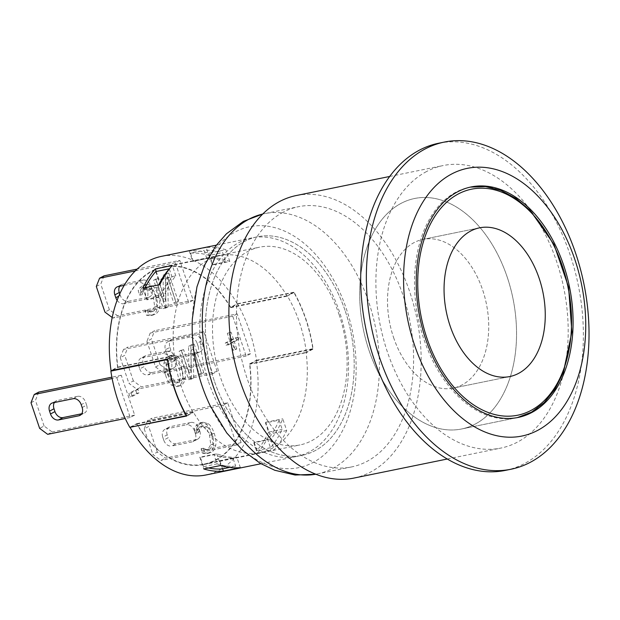 <?xml version="1.0" encoding="UTF-8"?>
<svg xmlns="http://www.w3.org/2000/svg" width="620" height="620" viewBox="0 0 620 620"><rect width="100%" height="100%" fill="white"/><g stroke="black" fill="none" stroke-linecap="round" stroke-linejoin="round"><path stroke-width="0.46" stroke-dasharray="3.1 2.33" d="M507.23 277.132A117.622 76.392 78.5 0 0 414.594 198.493A117.622 76.392 78.5 0 0 369.009 350.339A117.622 76.392 78.5 0 0 461.644 428.978A117.622 76.392 78.5 0 0 507.23 277.132A117.622 76.392 -101.5 0 1 461.644 428.978A117.622 76.392 -101.5 0 1 369.009 350.339A117.622 76.392 -101.5 0 1 414.594 198.493A117.622 76.392 -101.5 0 1 507.23 277.132M214.272 380.765A111.546 72.447 -101.5 0 1 257.502 236.755A111.546 72.447 -101.5 0 1 345.356 311.333A111.546 72.447 -101.5 0 1 302.126 455.344A111.546 72.447 -101.5 0 1 214.272 380.765M208.615 381.912A111.546 72.447 78.5 0 0 296.476 456.498A111.546 72.447 78.5 0 0 339.706 312.488A111.546 72.447 78.5 0 0 251.852 237.91A111.546 72.447 78.5 0 0 208.615 381.912M505.432 470.379A166.943 108.423 78.5 0 0 524.745 463.419A166.943 108.423 78.5 0 0 574.655 269.824A166.943 108.423 78.5 0 0 438.65 143.236M426.521 171.554A144.181 93.635 78.5 0 0 383.416 338.745A144.181 93.635 78.5 0 0 500.875 448.074A144.181 93.635 78.5 0 0 517.561 442.06A144.181 93.635 78.5 0 0 560.666 274.869A144.181 93.635 78.5 0 0 443.199 165.54A144.181 93.635 78.5 0 0 426.521 171.554M209.947 405.279A122.931 79.841 78.5 0 0 319.238 458.668A122.931 79.841 78.5 0 0 346.394 308.946A122.931 79.841 78.5 0 0 235.352 231.88A122.931 79.841 78.5 0 0 192.324 318.944M283.123 212.242A132.796 86.242 78.5 0 0 243.42 366.234A132.796 86.242 78.5 0 0 351.602 466.93A132.796 86.242 78.5 0 0 366.97 461.389A132.796 86.242 78.5 0 0 406.674 307.396A132.796 86.242 78.5 0 0 298.483 206.7A132.796 86.242 78.5 0 0 283.123 212.242M353.881 478.082A144.181 93.635 78.5 0 0 370.566 472.068A144.181 93.635 78.5 0 0 413.672 304.877A144.181 93.635 78.5 0 0 296.205 195.548M393.529 337.35A75.88 49.282 78.5 0 0 453.298 388.081A75.88 49.282 78.5 0 0 482.709 290.121A75.88 49.282 78.5 0 0 422.941 239.382A75.88 49.282 78.5 0 0 393.529 337.35A75.88 49.282 -101.5 0 1 422.941 239.382A75.88 49.282 -101.5 0 1 482.709 290.121A75.88 49.282 -101.5 0 1 453.298 388.081A75.88 49.282 -101.5 0 1 393.529 337.35M81.755 413.749L83.351 413.424L81.042 414.648M82.15 407.511L86.614 405.154A7.587 5.665 62.1 0 1 84.506 413.013A7.587 5.665 62.1 0 1 83.351 413.424M86.614 405.154L85.653 402.303L81.197 404.666M73.144 398.699L77.601 396.335A7.587 5.665 62.1 0 1 85.653 402.303M77.601 396.335L57.249 400.497L52.793 402.853M54.382 402.527A7.587 5.665 62.1 0 1 56.094 400.907A7.587 5.665 62.1 0 1 57.249 400.497M168.718 341.457A7.587 5.665 -117.9 0 0 167.563 341.868A7.587 5.665 -117.9 0 0 165.463 349.726L169.919 347.371A7.587 5.665 62.1 0 1 172.019 339.512A7.587 5.665 62.1 0 1 173.174 339.094L168.718 341.457L189.069 337.303L193.533 334.94L173.174 339.094M166.416 352.579A7.587 5.665 -117.9 0 0 174.468 358.538L178.924 356.182A7.587 5.665 62.1 0 1 170.88 350.215L166.416 352.579L165.463 349.726M169.919 347.371L170.88 350.215M193.533 334.94A7.587 5.665 62.1 0 1 201.578 340.907L197.121 343.271A7.587 5.665 -117.9 0 0 189.069 337.303M197.121 343.271L198.082 346.115L202.538 343.751L201.578 340.907M202.538 343.751A7.587 5.665 62.1 0 1 200.438 351.61A7.587 5.665 62.1 0 1 199.284 352.028L194.82 354.384A7.587 5.665 -117.9 0 0 195.974 353.974A7.587 5.665 -117.9 0 0 198.082 346.115M194.82 354.384L174.468 358.538M178.924 356.182L199.284 352.028M194.424 430.776A7.587 5.665 -117.9 0 0 186.372 424.816L190.828 422.453A7.587 5.665 62.1 0 1 198.881 428.42L194.424 430.776L195.377 433.628L199.842 431.264L198.881 428.42M199.842 431.264A7.587 5.665 62.1 0 1 197.733 439.123A7.587 5.665 62.1 0 1 196.579 439.541L192.123 441.897A7.587 5.665 -117.9 0 0 193.277 441.486A7.587 5.665 -117.9 0 0 195.377 433.628M192.123 441.897L171.771 446.051L176.227 443.695L196.579 439.541M176.227 443.695A7.587 5.665 62.1 0 1 168.175 437.728L163.719 440.091A7.587 5.665 -117.9 0 0 171.771 446.051M163.719 440.091L162.758 437.239L167.222 434.884L168.175 437.728M167.222 434.884A7.587 5.665 62.1 0 1 169.322 427.025A7.587 5.665 62.1 0 1 170.477 426.607L166.02 428.97A7.587 5.665 -117.9 0 0 164.866 429.381A7.587 5.665 -117.9 0 0 162.758 437.239M166.02 428.97L186.372 424.816M190.828 422.453L170.477 426.607M139.763 368.9A7.587 5.665 -117.9 0 0 147.808 374.868L152.272 372.504A7.587 5.665 62.1 0 1 144.22 366.544L139.763 368.9L138.803 366.056L143.267 363.692L144.22 366.544M168.167 370.714A7.587 5.665 -117.9 0 0 169.322 370.303A7.587 5.665 -117.9 0 0 171.422 362.444L175.879 360.081A7.587 5.665 62.1 0 1 173.778 367.939A7.587 5.665 62.1 0 1 172.624 368.35L168.167 370.714L147.808 374.868M152.272 372.504L172.624 368.35M170.461 359.592A7.587 5.665 -117.9 0 0 162.417 353.625L166.873 351.269A7.587 5.665 62.1 0 1 174.925 357.228L170.461 359.592L171.422 362.444M175.879 360.081L174.925 357.228M143.267 363.692A7.587 5.665 62.1 0 1 145.367 355.834A7.587 5.665 62.1 0 1 146.522 355.423L142.065 357.787A7.587 5.665 -117.9 0 0 140.903 358.197A7.587 5.665 -117.9 0 0 138.803 366.056M142.065 357.787L162.417 353.625M166.873 351.269L146.522 355.423M119.699 286.269A7.587 5.665 62.1 0 1 121.412 284.65A7.587 5.665 62.1 0 1 122.566 284.231L118.102 286.595M124.171 285.363L138.462 282.441L142.918 280.077L122.566 284.231M117.102 300.281A7.587 5.665 -117.9 0 0 123.853 303.684L128.317 301.32A7.587 5.665 62.1 0 1 120.265 295.353L118.746 296.159M119.761 293.849L120.265 295.353M144.204 299.53A7.587 5.665 -117.9 0 0 145.367 299.111A7.587 5.665 -117.9 0 0 147.467 291.253L151.923 288.889A7.587 5.665 62.1 0 1 149.823 296.755A7.587 5.665 62.1 0 1 148.668 297.166L144.204 299.53L123.853 303.684M128.317 301.32L148.668 297.166M142.918 280.077A7.587 5.665 62.1 0 1 150.97 286.045L146.506 288.409A7.587 5.665 -117.9 0 0 138.462 282.441M146.506 288.409L147.467 291.253M151.923 288.889L150.97 286.045M47.67 434.333L52.134 431.969L44.082 426.002L39.626 428.366M31 402.736L35.456 400.381L38.719 392.103M44.082 426.002L35.456 400.381M116.8 377.619L130.216 417.477L134.68 415.121L121.257 375.255L116.8 377.619L112.15 378.564M121.257 375.255L111.887 377.169M134.68 415.121L52.134 431.969M155.55 366.97L163.602 372.93L168.059 370.574L160.014 364.606L155.55 366.97L146.925 341.341L151.388 338.977L154.643 330.708L150.187 333.072L146.925 341.341M160.014 364.606L151.388 338.977M237.189 313.86L232.733 316.216L246.148 356.082L250.604 353.718L237.189 313.86L154.643 330.708M250.604 353.718L168.059 370.574M130.216 417.477L125.217 418.5M246.148 356.082L163.602 372.93M232.733 316.216L150.187 333.072M112.189 317.479L112.987 318.076L117.444 315.712L109.399 309.744L104.943 312.108M96.317 286.479L100.773 284.115L104.028 275.846M123.527 349.393L120.272 357.67L124.728 355.306L127.991 347.029L123.527 349.393L199.291 333.932L212.706 373.79L217.163 371.434L141.407 386.896L133.354 380.936L128.898 383.292L136.942 389.259L141.407 386.896M147.483 420.577L144.227 428.854L148.684 426.49L151.947 418.221L147.483 420.577L223.246 405.116L236.662 444.982L241.118 442.618L165.362 458.087L157.309 452.12L152.853 454.483L160.906 460.443L165.362 458.087M109.399 309.744L100.773 284.115M133.354 380.936L124.728 355.306M120.272 357.67L128.898 383.292M212.706 373.79L136.942 389.259M157.309 452.12L148.684 426.49M144.227 428.854L152.853 454.483M236.662 444.982L160.906 460.443M179.792 260.385L175.328 262.74L188.751 302.606L193.208 300.243L179.792 260.385L137.152 269.088M193.208 300.243L117.444 315.712M217.163 371.434L203.748 331.568L127.991 347.029M241.118 442.618L227.703 402.752L151.947 418.221M188.751 302.606L112.987 318.076M175.328 262.74L135.222 270.932M112.336 370.334L117.847 367.42A100.549 65.302 -101.5 0 1 163.595 267.15A100.549 65.302 -101.5 0 1 176.599 266.515A100.549 65.302 -101.5 0 1 182.156 267.406A100.549 65.302 -101.5 0 1 230.632 307.683L237.607 303.994A111.925 72.695 -101.5 0 1 256.533 360.228L249.558 363.917A100.549 65.302 -101.5 0 1 238.754 435.596A100.549 65.302 -101.5 0 1 235.391 441.207A100.549 65.302 -101.5 0 1 203.81 464.186A100.549 65.302 -101.5 0 1 136.772 423.654L129.805 427.343M230.679 307.241L287.215 295.701L293.725 292.252L237.189 303.792L230.679 307.241A100.928 65.549 78.5 0 0 182.017 267.003A100.928 65.549 78.5 0 0 176.468 266.127A100.928 65.549 78.5 0 0 163.517 266.778A100.928 65.549 78.5 0 0 117.567 367.149L111.05 370.597M227.703 402.752L223.246 405.116M131.091 427.087L136.733 424.096A100.928 65.549 78.5 0 0 203.887 464.558A100.928 65.549 78.5 0 0 235.522 441.595A100.928 65.549 78.5 0 0 238.894 436A100.928 65.549 78.5 0 0 249.845 364.188L256.354 360.739L312.891 349.2A111.546 72.447 78.5 0 0 312.837 348.812A111.546 72.447 78.5 0 0 305.784 319.416A111.546 72.447 78.5 0 0 293.911 292.57L294.144 292.446A111.925 72.695 -101.5 0 1 313.069 348.688L306.094 352.377A100.549 65.302 -101.5 0 1 260.353 452.639A100.549 65.302 -101.5 0 1 193.308 412.114L193.076 412.238A100.928 65.549 -101.5 0 1 174.15 355.996L174.383 355.872A100.549 65.302 -101.5 0 1 220.131 255.611A100.549 65.302 -101.5 0 1 287.169 296.143L287.401 296.019A100.928 65.549 -101.5 0 1 299.538 322.718A100.928 65.549 -101.5 0 1 306.327 352.253A100.928 65.549 -101.5 0 1 306.381 352.648L249.845 364.188M203.748 331.568L199.291 333.932M136.764 393.305L135.602 389.848L128.851 393.421L130.014 396.885L136.764 393.305L139.027 392.847L137.865 389.383L135.602 389.848M137.865 389.383L131.115 392.956L128.851 393.421M131.115 392.956L132.277 396.42L130.014 396.885M132.277 396.42L139.027 392.847M230.547 342.961L232.981 350.192L234.476 349.401L232.043 342.163L236.569 339.768L235.794 337.466L231.268 339.861L228.834 332.63L227.331 333.421L229.772 340.659L225.238 343.054L226.013 345.356L230.547 342.961L232.802 342.496L235.244 349.734L232.981 350.192M235.244 349.734L236.739 348.936L234.476 349.401M236.739 348.936L234.298 341.705L232.043 342.163M234.298 341.705L238.832 339.303L236.569 339.768M238.832 339.303L238.057 337.001L235.794 337.466M238.057 337.001L233.523 339.404L231.268 339.861M233.523 339.404L231.09 332.165L228.834 332.63M231.09 332.165L227.331 333.421M229.594 332.963L232.027 340.194L229.772 340.659M232.027 340.194L227.501 342.596L225.238 343.054M227.501 342.596L228.276 344.898L226.013 345.356M228.276 344.898L232.802 342.496M213.427 446.028C214.055 442.765 213.567 438.712 211.978 433.861C210.374 429.18 208.421 425.956 206.096 424.196L200.772 422.685L198.981 423.344L196.098 425.739L194.285 428.66L195.819 433.225L197.222 429.683L200.082 426.56L201.12 426.188L205.019 427.405C206.724 428.87 208.219 431.458 209.506 435.17L210.754 444.649L207.816 449.546L203.895 449.965L201.058 448.779L202.577 453.298L205.491 453.662L208.948 452.809C211.304 451.561 212.799 449.299 213.427 446.028L215.69 445.571C216.31 442.3 215.83 438.247 214.233 433.396C212.637 428.714 210.676 425.498 208.359 423.731L203.035 422.22L201.244 422.879L198.353 425.281L196.098 425.739M198.353 425.281L196.548 428.195L194.285 428.66M196.548 428.195L198.082 432.768L195.819 433.225M198.082 432.768L196.013 433.124M198.268 432.667L199.477 429.226L202.345 426.103L203.383 425.731L207.281 426.94L205.019 427.405M207.281 426.94C208.987 428.404 210.482 430.993 211.769 434.705L213.017 444.191L210.079 449.082L203.895 449.965M206.15 449.508L203.492 448.229L201.229 448.686M203.492 448.229L201.058 448.779M203.321 448.314L204.84 452.84L202.577 453.298M204.84 452.84L207.754 453.197L205.491 453.662M207.754 453.197L211.211 452.344C213.567 451.096 215.062 448.841 215.69 445.571M165.92 307.249L165.548 278.519L173.809 303.072L176.018 301.901L166.439 273.428L163.068 275.21L163.471 301.56L155.883 279.015L153.675 280.186L163.262 308.659L168.183 306.792L167.811 278.062L165.548 278.519M167.811 278.062L176.072 302.614L173.809 303.072M176.072 302.614L178.281 301.436L176.018 301.901M178.281 301.436L168.702 272.963L166.439 273.428M168.702 272.963L165.331 274.745L163.068 275.21M165.331 274.745L165.734 301.095L163.471 301.56M165.734 301.095L158.147 278.55L155.883 279.015M158.147 278.55L153.675 280.186M155.938 279.721L165.517 308.202L163.262 308.659M165.517 308.202L168.183 306.792M157.333 307.993C157.953 304.73 157.465 300.669 155.876 295.825C154.272 291.144 152.319 287.92 150.001 286.161L144.669 284.65L142.879 285.301L139.996 287.703L138.183 290.617L139.717 295.19L141.12 291.648L143.987 288.525L145.018 288.153L148.916 289.37C150.621 290.827 152.117 293.415 153.404 297.135L154.651 306.613L151.722 311.511L147.792 311.93L144.956 310.744L146.475 315.262L149.389 315.627L152.853 314.774C155.209 313.526 156.697 311.263 157.333 307.993L159.588 307.536C160.216 304.265 159.727 300.212 158.131 295.36C156.535 290.679 154.582 287.455 152.257 285.696L146.932 284.185L145.142 284.844L142.259 287.238L139.996 287.703M142.259 287.238L140.446 290.16L138.183 290.617M140.446 290.16L141.98 294.725L139.717 295.19M141.98 294.725L139.911 295.089M142.174 294.624L143.383 291.191L146.243 288.067L147.281 287.688L151.179 288.904L148.916 289.37M151.179 288.904C152.884 290.369 154.38 292.958 155.667 296.67L156.914 306.148L153.977 311.046L147.792 311.93M150.048 311.472L147.389 310.186L145.126 310.651M147.389 310.186L144.956 310.744M147.219 310.279L148.738 314.805L146.475 315.262M148.738 314.805L151.652 315.162L149.389 315.627M151.652 315.162L155.108 314.309C157.465 313.061 158.96 310.806 159.588 307.536M191.394 378.34L191.022 349.61L199.284 374.162L201.492 372.992L191.913 344.519L188.542 346.301L188.945 372.651L181.358 350.106L179.149 351.276L188.736 379.75L193.657 377.882L193.285 349.145L191.022 349.61M193.285 349.145L201.547 373.697L199.284 374.162M201.547 373.697L203.755 372.527L201.492 372.992M203.755 372.527L194.176 344.053L191.913 344.519M194.176 344.053L190.805 345.836L188.542 346.301M190.805 345.836L191.208 372.186L188.945 372.651M191.208 372.186L183.621 349.641L181.358 350.106M183.621 349.641L179.149 351.276M181.412 350.812L190.991 379.285L188.736 379.75M190.991 379.285L193.657 377.882M179.599 382.168L178.467 382.587L174.104 380.726L170.306 373.472L168.865 364.095L171.817 359.05L173.042 358.593L176.77 359.902L181.133 367.738C183.528 375.41 183.016 380.223 179.599 382.168M168.043 373.93L171.841 381.192L176.204 383.044L177.335 382.633C180.753 380.688 181.265 375.875 178.87 368.203L174.514 360.367L170.779 359.058L169.555 359.507L166.609 364.552L168.043 373.93L170.306 373.472M165.571 375.24C167.175 379.928 169.113 383.207 171.399 385.067L176.654 386.562L178.459 385.904C180.869 384.601 182.35 382.292 182.9 378.975C183.427 375.666 182.908 371.636 181.342 366.893C179.715 362.165 177.769 358.887 175.507 357.043L170.275 355.562L168.47 356.229C166.036 357.593 164.548 359.894 164.013 363.126C163.486 366.412 164.006 370.45 165.571 375.24L167.834 374.782C169.43 379.471 171.376 382.749 173.662 384.609L178.917 386.097L180.715 385.438C183.133 384.144 184.613 381.835 185.163 378.518C185.69 375.201 185.171 371.171 183.597 366.428C181.978 361.708 180.033 358.422 177.769 356.578L175.507 357.043M177.769 356.578L172.531 355.105L170.733 355.764C168.299 357.135 166.811 359.437 166.276 362.661L164.013 363.126M166.276 362.661C165.749 365.955 166.268 369.993 167.834 374.782M279.07 420.182L282.17 429.404A109.275 70.967 -101.5 0 1 270.483 447.749L267.739 439.588A100.928 65.549 78.5 0 0 279.07 420.182L265.5 422.956L268.599 432.171L282.17 429.404M268.599 432.171A109.275 70.967 -101.5 0 1 256.913 450.523L270.483 447.749M256.913 450.523L254.169 442.362L267.739 439.588M235.708 466.17A109.275 70.967 -101.5 0 1 217.078 463.884L213.97 454.661A100.928 65.549 78.5 0 0 232.957 458.01L235.708 466.17L229.594 467.418M208.553 467.968A109.275 70.967 -101.5 0 1 203.507 466.651L217.078 463.884M203.507 466.651L200.399 457.436L213.97 454.661M232.957 458.01L219.387 460.776L222.138 468.937M157.604 287.161L144.034 289.928L147.134 299.15L160.704 296.376L157.604 287.161A109.275 70.967 -101.5 0 1 158.697 284.882M144.034 289.928A109.275 70.967 -101.5 0 1 145.134 287.649M169.353 269.018L172.035 276.977A100.928 65.549 78.5 0 0 160.704 296.376M155.721 271.583L158.464 279.744L172.035 276.977M206.817 258.555L204.065 250.395A109.275 70.967 -101.5 0 1 222.696 252.681L225.804 261.904A100.928 65.549 78.5 0 0 206.817 258.555L193.246 261.322L190.495 253.162L204.065 250.395M190.495 253.162A109.275 70.967 -101.5 0 1 209.126 255.456L222.696 252.681M209.126 255.456L212.234 264.67L225.804 261.904M253.797 442.812L257.277 453.166L274.242 449.702A111.546 72.447 78.5 0 0 286.704 430.536L282.751 418.787A100.928 65.549 -101.5 0 1 270.754 439.347L253.797 442.812A100.928 65.549 78.5 0 0 254.169 442.362M265.5 422.956A100.928 65.549 78.5 0 0 265.786 422.251L269.739 433.992A111.546 72.447 -101.5 0 1 257.277 453.166M156.209 271.483L158.836 279.295A100.928 65.549 78.5 0 0 158.464 279.744M142.894 288.106L146.847 299.855L163.812 296.391A100.928 65.549 -101.5 0 1 175.801 275.83L158.836 279.295M147.134 299.15A100.928 65.549 78.5 0 0 146.847 299.855M230.632 307.683L287.169 296.143M117.847 367.42L174.383 355.872M293.725 292.252A111.546 72.447 78.5 0 1 293.911 292.57L287.401 296.019A100.928 65.549 -101.5 0 0 287.215 295.701M237.607 303.994L294.144 292.446M256.533 360.228L313.069 348.688M249.558 363.917L306.094 352.377M136.772 423.654L193.308 412.114M186.566 415.679L193.076 412.238A100.928 65.549 -101.5 0 0 193.269 412.556L186.752 416.005M167.586 359.058L174.104 355.609A100.928 65.549 -101.5 0 0 174.15 355.996L167.64 359.445M312.891 349.2L306.381 352.648M175.801 275.83L172.314 265.476M240.358 467.65L236.871 457.296A100.928 65.549 -101.5 0 1 216.76 453.732L199.795 457.196A100.928 65.549 78.5 0 0 200.399 457.436M219.387 460.776A100.928 65.549 78.5 0 0 219.906 460.761L236.871 457.296M219.906 460.761L222.626 468.836M159.851 284.65L163.812 296.391M199.795 457.196L203.755 468.945M216.76 453.732L220.712 465.481M206.204 247.527L189.24 250.992A111.546 72.447 -101.5 0 1 208.886 253.162L225.843 249.697A111.546 72.447 78.5 0 0 206.204 247.527L209.684 257.881A100.928 65.549 -101.5 0 1 229.795 261.446L212.838 264.911A100.928 65.549 78.5 0 0 212.234 264.67M208.886 253.162L212.838 264.911M229.795 261.446L225.843 249.697M286.704 430.536L269.739 433.992M265.786 422.251L282.751 418.787M189.24 250.992L192.727 261.346L209.684 257.881M193.246 261.322A100.928 65.549 78.5 0 0 192.727 261.346M270.754 439.347L274.242 449.702M174.104 355.609L117.567 367.149M136.733 424.096L193.269 412.556M161.394 256.37A111.546 72.447 -101.5 0 1 237.189 303.792M345.356 311.333A111.546 72.447 -101.5 0 1 302.126 455.344A111.546 72.447 -101.5 0 1 208.831 360.538A111.546 72.447 -101.5 0 1 257.502 236.755A111.546 72.447 -101.5 0 1 345.356 311.333M256.354 360.739A111.546 72.447 -101.5 0 1 206.011 474.966M339.117 314.642A100.928 65.549 -101.5 0 1 300.003 444.935A100.928 65.549 -101.5 0 1 215.597 359.158A100.928 65.549 -101.5 0 1 259.625 247.163A100.928 65.549 -101.5 0 1 339.117 314.642M351.602 466.93L315.851 474.215A132.796 86.242 78.5 0 0 317.409 473.913A132.796 86.242 78.5 0 0 332.769 468.371A132.796 86.242 78.5 0 0 368.877 302.467A132.796 86.242 78.5 0 0 264.283 213.683A132.796 86.242 78.5 0 0 262.725 214.024L298.483 206.7M562.069 265.933A117.622 76.392 78.5 0 0 469.433 187.294A117.622 76.392 78.5 0 0 423.847 339.14A117.622 76.392 78.5 0 0 516.483 417.779A117.622 76.392 78.5 0 0 562.069 265.933M214.233 433.396L211.978 433.861M208.359 423.731L206.096 424.196M201.244 422.879L198.981 423.344M199.477 429.226L197.222 429.683M202.345 426.103L200.082 426.56M211.769 434.705L209.506 435.17M213.017 444.191L210.754 444.649M210.079 449.082L207.816 449.546M211.211 452.344L208.948 452.809M158.131 295.36L155.876 295.825M152.257 285.696L150.001 286.161M145.142 284.844L142.879 285.301M143.383 291.191L141.12 291.648M146.243 288.067L143.987 288.525M155.667 296.67L153.404 297.135M156.914 306.148L154.651 306.613M153.977 311.046L151.722 311.511M155.108 314.309L152.853 314.774M181.133 367.738L178.87 368.203M176.77 359.902L174.514 360.367M171.817 359.05L169.555 359.507M168.865 364.095L166.609 364.552M173.662 384.609L171.399 385.067M180.715 385.438L178.459 385.904M185.163 378.518L182.9 378.975M183.597 366.428L181.342 366.893M170.733 355.764L168.47 356.229M471.13 186.946L470.286 187.124M518.181 417.438L461.644 428.978L517.336 417.601M296.476 456.498L260.966 463.745M251.852 237.91L216.341 245.156M447.322 459.009L500.875 448.074M389.647 176.475L443.199 165.54M453.298 388.081L509.834 376.542L453.298 388.081M422.941 239.382L479.477 227.842L422.941 239.382M80.05 415.369L84.506 413.013M51.638 403.271L56.094 400.907M172.019 339.512L167.563 341.868M200.438 351.61L195.974 353.974M197.733 439.123L193.277 441.486M169.322 427.025L164.866 429.381M173.778 367.939L169.322 370.303M145.367 355.834L140.903 358.197M121.412 284.65L116.948 287.006M149.823 296.755L145.367 299.111M200.772 422.685L203.035 422.22M201.12 426.188L203.383 425.731M206.406 450.066L208.661 449.608M207.173 453.514L209.428 453.05M144.669 284.65L146.932 284.185M145.018 288.153L147.281 287.688M150.304 312.031L152.559 311.565M151.071 315.479L153.334 315.014M178.467 382.587L176.204 383.044M173.042 358.593L170.779 359.058M176.654 386.562L178.917 386.097M170.275 355.562L172.531 355.105M163.595 267.15L220.131 255.611M203.81 464.186L260.353 452.639M203.887 464.558L300.003 444.935M163.517 266.778L259.625 247.163"/><path stroke-width="0.93" d="M563.766 265.592A117.622 76.392 -101.5 0 1 518.181 417.438A117.622 76.392 -101.5 0 1 425.545 338.791A117.622 76.392 -101.5 0 1 471.13 186.946A117.622 76.392 -101.5 0 1 563.766 265.592M444.3 142.081L438.65 143.236A166.943 108.423 78.5 0 0 419.337 150.195A166.943 108.423 78.5 0 0 369.419 343.79A166.943 108.423 78.5 0 0 505.432 470.379L511.082 469.224A166.943 108.423 78.5 0 0 530.402 462.264A166.943 108.423 78.5 0 0 580.312 268.669A166.943 108.423 78.5 0 0 444.3 142.081A166.943 108.423 78.5 0 0 424.987 149.04A166.943 108.423 78.5 0 0 375.077 342.635A166.943 108.423 78.5 0 0 511.082 469.224M451.531 174.057A136.594 88.706 78.5 0 0 414.4 344.697A136.594 88.706 78.5 0 0 537.78 430.327A136.594 88.706 78.5 0 0 574.911 259.687A136.594 88.706 78.5 0 0 451.531 174.057M192.324 318.944A122.931 79.841 78.5 0 0 209.947 405.279L226.757 432.946L242.335 450.019L260.121 463.249L274.722 470.247L295.128 475.036L315.851 474.215A132.796 86.242 78.5 0 1 208.901 372.031A132.796 86.242 78.5 0 1 248.922 219.217A132.796 86.242 78.5 0 1 262.725 214.024L243.35 221.379L226.447 233.787L215.76 245.938L204.577 265.081L196.943 286.897L192.324 318.944M389.647 176.475L296.205 195.548A144.181 93.635 78.5 0 0 279.527 201.562A144.181 93.635 78.5 0 0 236.422 368.753A144.181 93.635 78.5 0 0 353.881 478.082L447.322 459.009M539.245 278.574A75.88 49.282 -101.5 0 1 509.834 376.542A75.88 49.282 -101.5 0 1 450.066 325.802A75.88 49.282 -101.5 0 1 479.477 227.842A75.88 49.282 -101.5 0 1 539.245 278.574A75.88 49.282 -101.5 0 1 509.834 376.542A75.88 49.282 -101.5 0 1 450.066 325.802A75.88 49.282 -101.5 0 1 479.477 227.842A75.88 49.282 -101.5 0 1 539.245 278.574M63 417.578A7.587 5.665 62.1 0 1 54.948 411.61L50.491 413.974A7.587 5.665 -117.9 0 0 58.544 419.942L63 417.578L81.755 413.749M81.042 414.648L78.895 415.788L58.544 419.942M78.895 415.788A7.587 5.665 -117.9 0 0 80.05 415.369A7.587 5.665 -117.9 0 0 82.15 407.511L81.197 404.666A7.587 5.665 -117.9 0 0 73.144 398.699L52.793 402.853A7.587 5.665 -117.9 0 0 51.638 403.271A7.587 5.665 -117.9 0 0 49.53 411.13L53.994 408.766A7.587 5.665 62.1 0 1 54.382 402.527M53.994 408.766L54.948 411.61M50.491 413.974L49.53 411.13M124.171 285.363L118.102 286.595A7.587 5.665 -117.9 0 0 116.948 287.006A7.587 5.665 -117.9 0 0 114.847 294.872L119.303 292.508A7.587 5.665 62.1 0 1 119.699 286.269M118.746 296.159L115.808 297.716A7.587 5.665 -117.9 0 0 117.102 300.281M115.808 297.716L114.847 294.872M119.303 292.508L119.761 293.849M111.887 377.169L38.719 392.103L34.255 394.467L31 402.736L39.626 428.366L47.67 434.333L125.217 418.5M112.15 378.564L34.255 394.467M137.152 269.088L104.028 275.846L99.572 278.21L96.317 286.479L104.943 312.108L112.189 317.479M135.222 270.932L99.572 278.21M186.341 415.803A111.925 72.695 -101.5 0 1 167.416 359.569L167.64 359.445A111.546 72.447 78.5 0 0 186.566 415.679L129.805 427.343A111.925 72.695 -101.5 0 1 110.872 371.109L112.336 370.334M229.594 467.418L222.138 468.937A109.275 70.967 -101.5 0 1 208.553 467.968M158.697 284.882A109.275 70.967 -101.5 0 1 169.291 268.817L169.353 269.018M145.134 287.649A109.275 70.967 -101.5 0 1 155.721 271.583L169.291 268.817M155.357 268.94L172.314 265.476A111.546 72.447 78.5 0 0 159.851 284.65L142.894 288.106A111.546 72.447 -101.5 0 1 155.357 268.94L156.209 271.483M110.872 371.109L167.416 359.569M216.341 245.156L161.394 256.37A111.546 72.447 -101.5 0 0 111.05 370.597L167.586 359.058A111.546 72.447 78.5 0 0 167.64 359.445M186.566 415.679A111.546 72.447 78.5 0 0 186.752 416.005L131.091 427.087M240.358 467.65L223.394 471.115A111.546 72.447 -101.5 0 1 203.755 468.945L220.712 465.481A111.546 72.447 78.5 0 0 240.358 467.65M222.626 468.836L223.394 471.115M260.966 463.745L206.011 474.966A111.546 72.447 -101.5 0 1 130.216 427.544M426.878 338.086A115.343 74.912 -101.5 0 1 458.242 193.99A115.343 74.912 -101.5 0 1 562.425 266.298A115.343 74.912 -101.5 0 1 531.069 410.393A115.343 74.912 -101.5 0 1 426.878 338.086M470.286 187.124L485.475 186.566L500.921 190.417L516.042 198.508L530.271 210.537L553.993 244.458L568.587 287.099L571.872 332.049L563.34 372.55L554.97 389.197L544.236 402.566L531.526 412.161L517.336 417.601"/></g></svg>
